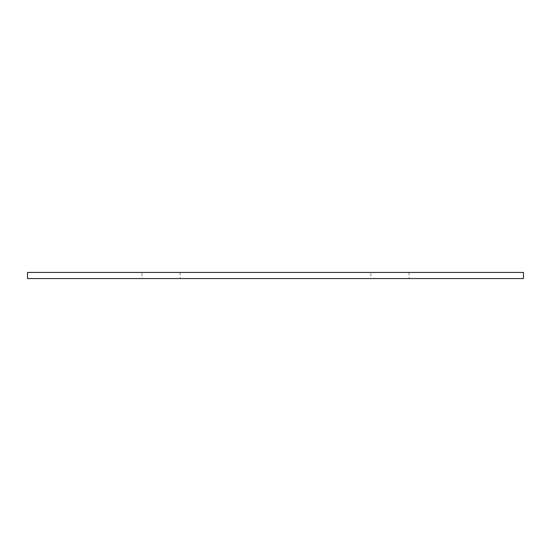 <?xml version="1.0" encoding="UTF-8"?>
<svg xmlns="http://www.w3.org/2000/svg" width="551" height="551" viewBox="0 0 551 551"><rect width="100%" height="100%" fill="white"/><g stroke="black" fill="none" stroke-linecap="round" stroke-linejoin="round"><path stroke-width="0.41" stroke-dasharray="2.75 2.07" d="M141.986 272.449L180.136 272.449L141.986 272.449L141.986 278.551L180.136 278.551L141.986 278.551M27.55 272.449L523.45 272.449L523.45 278.551L27.55 278.551L27.55 272.449M370.864 272.449L409.014 272.449L370.864 272.449L370.864 278.551L409.014 278.551L370.864 278.551M409.014 272.449L409.014 278.551M180.136 272.449L180.136 278.551"/><path stroke-width="0.83" d="M27.55 272.449L523.45 272.449L523.45 278.551L27.55 278.551L27.55 272.449"/></g></svg>
